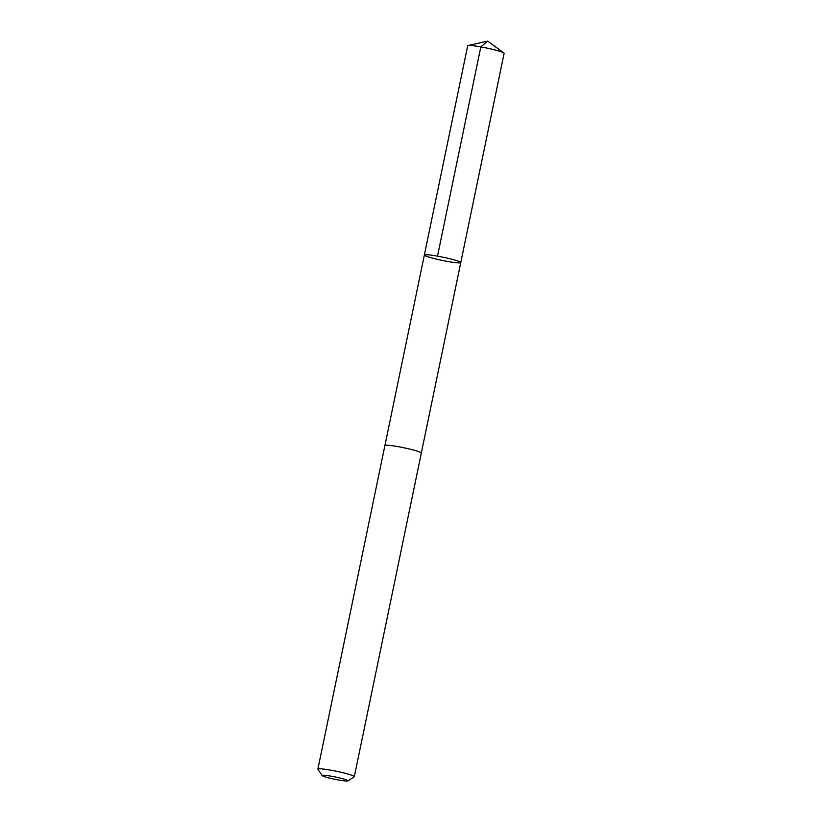 <?xml version="1.0" encoding="UTF-8"?>
<svg xmlns="http://www.w3.org/2000/svg" width="822" height="822" viewBox="0 0 822 822"><rect width="100%" height="100%" fill="white"/><g stroke="black" fill="none" stroke-linecap="round" stroke-linejoin="round"><path stroke-width="1.23" d="M432.218 258.067A18.598 1.654 11.7 0 1 424.358 255.036A18.598 1.654 11.7 0 1 442.904 257.183A18.598 1.654 11.7 0 1 460.772 262.578A18.598 1.654 11.7 0 1 450.877 262.013A18.598 1.654 11.7 0 1 432.218 258.067M504.112 53.327A18.598 1.654 -168.3 0 0 503.835 52.947A18.598 1.654 -168.3 0 0 496.252 50.296A18.598 1.654 -168.3 0 0 468.088 45.549A18.598 1.654 -168.3 0 0 467.687 45.785L424.358 255.036A18.598 1.654 11.7 0 1 442.904 257.183A18.598 1.654 11.7 0 1 460.772 262.578L504.112 53.327M347.901 780.9L354.21 776.79A18.598 1.654 -168.3 0 0 354.313 776.656L421.326 453.066A18.598 1.654 -168.3 0 0 413.466 450.035A18.598 1.654 -168.3 0 0 394.796 446.089A18.598 1.654 -168.3 0 0 384.902 445.524L317.888 769.115A18.598 1.654 -168.3 0 0 317.929 769.279L322.09 775.557A13.234 1.171 -168.3 0 0 334.78 779.277A13.234 1.171 -168.3 0 0 347.901 780.9A13.234 1.171 -168.3 0 0 342.384 778.65A13.234 1.171 -168.3 0 0 328.595 775.763A13.234 1.171 -168.3 0 0 322.09 775.557M354.313 776.656A18.598 1.654 -168.3 0 0 346.452 773.625A18.598 1.654 -168.3 0 0 327.783 769.68A18.598 1.654 -168.3 0 0 317.888 769.115M468.088 45.549L487.652 41.1L480.829 46.895L437.499 256.145M487.652 41.1L503.835 52.947M421.326 453.014L460.772 262.578M384.922 445.473L424.358 255.036"/></g></svg>
